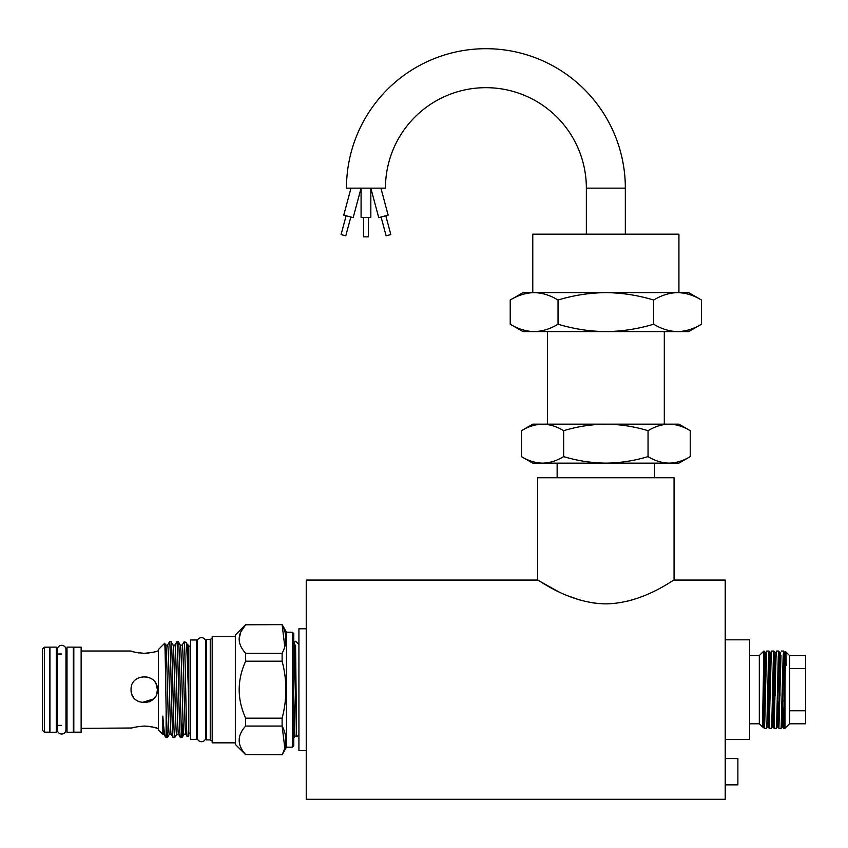 <?xml version="1.0" encoding="UTF-8"?>
<svg xmlns="http://www.w3.org/2000/svg" width="848" height="848" viewBox="0 0 848 848"><rect width="100%" height="100%" fill="white"/><g stroke="black" fill="none" stroke-linecap="round" stroke-linejoin="round"><path stroke-width="1.27" d="M61.639 734.039A4.335 4.335 0 0 0 65.985 729.704L65.985 649.663A4.335 4.335 0 0 0 61.639 645.317A4.335 4.335 0 0 0 57.304 649.663L57.304 729.704A4.335 4.335 0 0 0 61.639 734.039M586.36 188.139L625.336 188.139A139.432 139.432 0 0 0 485.904 48.696A139.432 139.432 0 0 0 346.472 188.139L385.448 188.139A100.456 100.456 0 0 1 485.904 87.673A100.456 100.456 0 0 1 586.36 188.139L586.36 234.165M725.21 739.541L749.568 739.541L749.568 639.816L725.21 639.816M764.451 655.324L764.112 651.073L763.847 652.674L762.479 726.948L759.32 723.789L759.32 655.578L749.568 655.578M763.847 675.708L763.847 651.052L759.32 655.578M784.898 695.381L784.548 677.87M783.944 655.324L783.573 651.052L783.16 656.225L781.135 728.315L778.909 728.315L780.976 655.324M780.022 695.381L779.683 677.87M779.068 655.324L778.697 651.052L778.294 656.225L776.662 723.143L776.291 728.294L774.044 728.315L776.068 656.225L776.45 651.073L778.697 651.052M775.146 695.381L774.807 677.87M774.192 655.324L773.821 651.052L773.418 656.225L771.797 723.143L771.415 728.294L769.168 728.315L771.203 656.225L771.574 651.073L773.821 651.052M770.281 695.381L769.931 677.87M769.327 655.324L768.956 651.052L768.542 656.225L766.921 723.143L766.55 728.294L764.271 728.294L763.571 727.086L766.009 652.271L764.801 652.271L763.847 651.052M763.847 689.678L763.847 721.913C764.387 739.361 764.97 719.327 765.511 689.678L766.709 651.073L768.956 651.052L769.677 652.271L767.62 722.104L766.55 728.294M765.405 695.381L765.066 677.87M777.934 701.487L778.538 724.044M777.245 701.487L777.817 722.104L778.909 728.315M773.058 701.487L773.673 724.044M776.45 651.073L775.379 657.264L773.312 727.086L774.044 728.315M768.797 724.044L769.168 728.315M763.094 710.444L764.271 728.294M805.6 710.772L805.6 655.578L789.52 655.578L789.52 710.772L805.6 710.772L805.6 723.789L789.52 723.789L784.994 728.315L784.994 689.678C785.386 655.695 785.799 638.035 786.191 665.426M789.52 655.578L785.767 651.826L784.294 652.271L785.184 675.464M306.234 799.304L306.234 580.064L537.643 580.064L537.643 477.753L674.054 477.753L674.054 580.064L725.21 580.064L725.21 799.304L306.234 799.304M674.054 580.064C674.001 579.046 643.378 603.363 605.885 603.871C568.383 603.384 537.685 579.046 537.643 580.064L557.645 591.247M725.21 758.557L737.877 758.557L737.877 784.866L725.21 784.866M557.136 463.135L557.136 477.753M654.571 463.135L654.571 477.753M521.467 456.616C528.336 460.782 535.374 462.966 542.561 463.135L678.93 463.135L690.24 456.616C683.35 460.793 676.312 462.966 669.136 463.135C661.949 462.966 654.91 460.782 648.042 456.616C634.209 460.803 620.142 462.976 605.854 463.135C591.385 462.944 577.318 460.771 563.666 456.616C556.776 460.793 549.737 462.966 542.561 463.135L532.777 463.135L521.467 456.616L521.467 430.689C528.357 426.512 535.385 424.329 542.561 424.159L532.777 424.159L521.467 430.689M678.93 424.159L690.24 430.689C683.361 426.512 676.333 424.339 669.136 424.159L542.561 424.159C549.758 424.339 556.786 426.512 563.666 430.689C577.318 426.533 591.385 424.35 605.854 424.159C620.142 424.329 634.209 426.502 648.042 430.689C654.932 426.512 661.959 424.329 669.136 424.159L678.93 424.159M547.395 331.6L547.395 424.159M664.313 331.6L664.313 424.159M510.22 324.201C518.001 328.929 525.972 331.398 534.123 331.6L688.671 331.6L701.487 324.201C693.685 328.939 685.714 331.409 677.584 331.6C669.422 331.398 661.461 328.929 653.67 324.201C637.982 328.95 622.05 331.409 605.854 331.6C589.455 331.377 573.513 328.918 558.037 324.201C550.225 328.939 542.264 331.409 534.123 331.6L523.025 331.6L510.22 324.201L510.22 300.022C518.022 295.284 525.993 292.814 534.123 292.624L523.025 292.624L510.22 300.022M688.671 292.624L701.487 300.022C693.696 295.284 685.735 292.825 677.584 292.624L534.123 292.624C542.275 292.825 550.246 295.284 558.037 300.022C573.513 295.305 589.455 292.836 605.854 292.624C622.05 292.804 637.982 295.274 653.67 300.022C661.472 295.284 669.443 292.814 677.584 292.624L688.671 292.624M678.93 292.624L678.93 234.165L532.777 234.165L532.777 292.624M625.336 188.139L625.336 234.165M350.987 188.139L343.758 215.116L353.171 217.629L361.078 188.139L361.089 217.364L370.83 217.364L370.83 188.139L378.727 217.629L388.14 215.116L380.911 188.139M346.111 215.742L341.076 234.567L345.783 235.829L350.818 217.003M363.516 217.364L363.516 236.857L368.392 236.857L368.392 217.364M381.081 217.003L386.126 235.829L390.833 234.567L385.787 215.742M306.234 750.575L298.92 750.575L298.92 628.781L306.234 628.781M295.581 645.095L296.577 736.149L294.139 643.219L295.242 641.3M293.832 738.067L294.934 736.149L293.79 695.71M67.003 725.369L65.985 725.369M61.639 725.369L56.286 725.369M67.003 653.999L65.985 653.999M61.639 653.999L56.286 653.999M49.947 732.237L49.947 647.13L56.286 647.13L56.286 732.237L49.947 732.237M49.46 732.184L44.35 732.184L44.35 647.172L49.46 647.172L49.46 732.184M44.35 732.184L42.4 730.245L42.4 649.123L44.35 647.172M67.003 732.237L67.003 647.13L73.341 647.13L73.341 732.237L67.003 732.237M149.237 726.376L144.224 726.036C152.216 726.821 156.604 727.595 157.378 728.337L156.435 728.029M156.35 728.008L151.548 726.768M149.29 701.815L153.329 699.176M157.209 691.745L157.357 690.442M157.124 687.092L156.361 684.612L157.378 689.678L156.922 693.123M156.339 684.569L155.163 682.375M158.353 728.337L157.378 728.337M132.076 728.008L81.132 728.337M158.353 651.02L157.378 651.02C156.594 651.773 152.216 652.547 144.224 653.331C136.221 652.536 131.832 651.773 131.069 651.02L81.132 651.02M136.507 652.515L139.157 652.981M144.224 653.331L149.057 653.013M153.647 652.123L155.216 651.709M155.269 651.688L156.202 651.412M155.237 696.876L153.53 698.975M153.509 699.006L141.648 702.579M139.157 701.826L136.846 700.575M133.295 697.014L132.097 694.788M131.323 692.275L131.069 689.678C130.253 672.708 158.194 672.718 157.378 689.678C158.194 706.66 130.242 706.649 131.069 689.678M81.132 732.184L73.818 732.184L73.818 647.172L81.132 647.172L81.132 732.184M163.887 734.22L165.424 736.848C164.607 735.682 163.749 728.782 162.837 716.147L162.837 734.262L158.353 729.778L158.353 649.589L164.639 643.293L165.731 645.148M165.424 736.848L166.123 737.548L166.123 709.734C165.625 680.064 165.137 641.47 164.639 643.293M190.503 733.085L188.797 733.085M190.503 646.271L188.797 646.271M187.652 645.148L186.009 642.328C186.931 641.491 187.821 675.284 188.797 704.105L188.797 736.011L187.164 736.573L185.807 734.22M186.009 642.328L184.101 641.819L184.588 646.028L184.588 641.819M187.207 736.594C186.316 739.679 185.458 663.889 184.588 646.028M186.952 651.911L187.609 645.105L188.797 645.105L188.797 666.517L187.609 645.105M185.85 734.262C184.641 736.986 183.412 642.371 182.203 645.105L180.317 645.105C181.514 642.371 182.733 736.986 183.952 734.262L185.829 734.262M165.71 645.105L167.586 645.105C168.794 642.371 170.024 736.986 171.232 734.262M162.837 734.262L163.908 734.262L162.837 716.147M178.525 734.262L176.649 734.262C175.43 736.986 174.211 642.371 172.992 645.105L174.889 645.105C176.108 642.371 177.327 736.986 178.546 734.262M165.678 645.105C166.897 642.371 168.116 736.986 169.335 734.262L171.211 734.262M169.377 734.22L167.48 737.516L166.123 737.548M167.544 645.148L169.483 641.819C170.702 638.883 171.921 740.474 173.14 737.548L174.741 737.548C173.533 740.474 172.314 638.883 171.095 641.819L169.483 641.819M183.041 721.595L182.097 737.516L180.444 737.548C179.225 740.474 178.006 638.883 176.787 641.819L174.847 645.148M182.15 645.148L184.101 641.819M176.691 734.22L174.741 737.548M182.055 737.548C180.836 740.474 179.617 638.883 178.398 641.819L176.787 641.819M180.348 645.148L178.398 641.819M178.504 734.22L180.444 737.548M173.034 645.148L171.095 641.819M171.19 734.22L173.14 737.548M205.799 736.446L206.34 736.446M205.799 642.922L206.34 642.922M197.234 736.446A4.335 4.335 0 0 0 201.464 741.714A4.335 4.335 0 0 0 205.799 737.378L205.799 641.989A4.335 4.335 0 0 0 201.464 637.654A4.335 4.335 0 0 0 197.128 641.989L197.128 737.378M197.234 642.922A4.335 4.335 0 0 1 197.128 641.989M196.598 736.446L197.128 736.446M196.598 642.922L197.128 642.922M196.598 639.986L196.598 739.371L190.503 739.371L190.503 639.986L196.598 639.986M292.327 747.173L292.327 632.195L293.79 633.657L293.79 745.71L292.327 747.173L286.486 747.173L282.119 754.72L245.655 754.561L282.119 754.72M284.801 747.915L282.119 726.058C287.133 735.513 287.133 745.01 282.119 754.561M284.801 646.653L282.119 624.796C287.133 634.251 287.133 643.749 282.119 653.299L245.655 653.299C237.027 643.833 237.027 634.336 245.655 624.796L240.874 631.749M292.327 632.195L286.486 632.195L282.119 624.637L245.655 624.796L282.119 624.637M245.655 754.72L235.331 744.396L235.331 634.972L245.655 624.637M240.832 631.845L239.083 639.053M212.18 741.035L210.24 739.912L206.34 739.912L206.34 639.456L210.24 639.456L212.18 638.332M235.331 742.837L212.18 742.837L212.18 636.53L235.331 636.53M245.655 754.561C237.027 745.095 237.027 735.587 245.655 726.058L282.119 726.058L282.119 718.182L245.655 718.182C237.037 699.197 237.037 680.191 245.655 661.186L282.119 661.186C287.133 680.16 287.133 699.155 282.119 718.182M282.119 661.186L282.119 653.299M245.655 653.299L245.655 661.186M245.655 718.182L245.655 726.058M210.24 739.912L210.24 639.456M286.486 747.173L286.486 632.195M167.438 737.548L166.123 709.734M188.797 704.105L188.797 666.517M144.065 676.524L149.28 677.541M131.069 728.337C131.843 727.584 136.231 726.821 144.224 726.036M558.037 324.201L558.037 300.022M653.67 324.201L653.67 300.022M701.487 324.201L701.487 300.022M563.666 456.616L563.666 430.689M648.042 456.616L648.042 430.689M690.24 456.616L690.24 430.689M567.81 595.815L579.449 599.896M592.243 602.79L598.974 603.596M626.1 601.508L632.417 599.854M789.52 668.584L805.6 668.584M789.52 723.789L789.52 710.772M762.479 726.948L763.571 727.086M782.566 689.678L782.799 701.487M783.414 724.044L783.785 728.315L784.188 723.143L784.994 690.272M769.136 728.294L768.447 727.086L770.503 657.264L770.885 652.271L771.235 655.324M772.369 701.487L772.719 715.087M773.312 727.086L772.115 727.086L774.107 657.264L774.553 652.271L775.75 652.271L776.111 655.324M779.418 652.271L776.98 727.086L778.188 727.086L778.623 722.104L780.626 652.271L779.418 652.271L778.729 651.073M782.121 701.487L782.683 722.104L783.064 727.086L783.499 722.104L785.492 652.271M762.649 724.298L764.801 652.271M765.405 664.27L765.755 677.87M770.281 664.27L770.62 677.87M775.146 664.27L775.496 677.87M780.022 664.27L780.361 677.87M783.753 728.294L783.064 727.086L781.856 727.086L784.294 652.271L783.594 651.073M783.573 651.052L781.347 651.052M298.92 644.618L295.581 641.279M183.995 734.22L182.097 737.516M294.934 736.149L296.577 736.149M298.92 734.75L296.927 736.742M768.447 727.086L767.239 727.086M771.574 651.073L770.885 652.271L769.677 652.271M766.709 651.073L766.009 652.271M784.994 728.315L783.785 728.315M772.115 727.086L771.415 728.294M774.553 652.271L773.853 651.073M776.98 727.086L776.291 728.294M781.856 727.086L781.167 728.294M759.32 723.789L749.568 723.789"/></g></svg>
